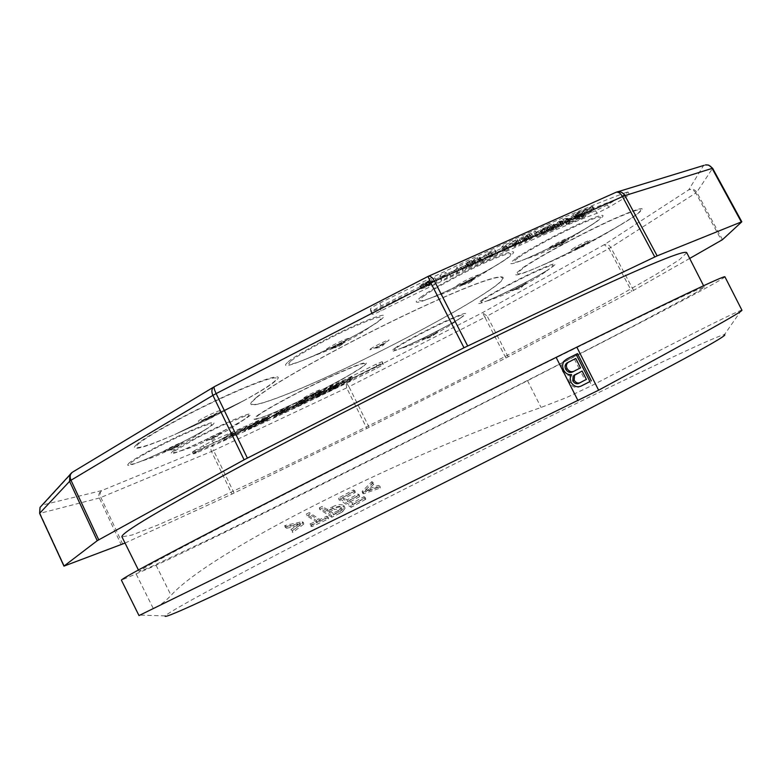<?xml version="1.0" encoding="UTF-8"?>
<svg xmlns="http://www.w3.org/2000/svg" width="781" height="781" viewBox="0 0 781 781"><rect width="100%" height="100%" fill="white"/><g stroke="black" fill="none" stroke-linecap="round" stroke-linejoin="round"><path stroke-width="0.59" stroke-dasharray="3.9 2.93" d="M241.651 430.975L233.46 436.023L243.75 430.37L241.661 430.995L240.694 429.072L239.63 429.55L240.577 431.454M247.177 428.486L244.199 431.2L248.504 427.881L247.177 428.486L246.22 426.582L243.262 429.316L244.199 431.2M258.823 424.073L267.561 420.139L260.571 423.282L270.07 418.06L258.823 424.073L257.886 422.199L257.447 422.609L258.599 424.474M288.785 410.045L294.105 407.536L288.785 410.045L287.857 408.19L287.31 408.6L288.238 410.455M303.106 403.631L294.447 407.741L304.492 403.113L308.495 400.028L298.235 404.89L306.152 401.288L296.634 406.296L304.453 402.596L303.106 403.631L302.179 401.795L293.519 405.886L294.447 407.741M308.124 400.887L313.503 398.32L308.124 400.887L307.197 399.042L306.767 399.394L307.694 401.239M317.545 396.26L314.352 398.154L318.912 396.231L325.97 392.443L316.227 397.197L326.683 391.545L316.041 396.768L324.828 392.462L317.545 396.26L316.627 394.415L313.503 396.211L314.421 398.056M232.435 435.076L223.415 440.494L234.183 434.666L232.426 435.134L231.479 433.162L230.444 433.621L231.401 435.534M249.735 428.017L248.378 429.081L254.635 426.299L259.956 422.902L249.735 428.017L248.788 426.133L247.44 427.207L249.979 426.26L250.906 428.134M282.976 412.729L285.124 411.733L282.917 413.305L284.753 412.446L289.771 408.883L283.552 411.782L272.462 418.186L282.976 412.729L282.048 410.874L284.196 409.879L285.124 411.733M336.123 387.747L327.005 392.316L337.773 387.083L339.96 384.877L329.416 389.992L337.773 386.068L328.84 390.9L336.123 387.747L335.205 385.921L326.331 390.227L327.249 392.062M349.429 381.372L352.983 378.512L350.249 380.406L343.855 382.973L346.686 382.046L339.452 386.263L347.887 381.567L349.995 380.708L349.429 381.372L348.521 379.556L350.415 378.619L351.333 380.445M194.762 452.98L193.415 453.966L196.119 453.039C252.351 428.593 312.703 400.272 377.164 368.076L383.188 364.6L383.08 363.497L377.067 366.055C318.355 395.362 263.763 420.939 213.301 442.788L194.762 452.98L193.795 451.047L192.458 452.043L195.152 451.115C251.414 426.758 311.775 398.466 376.257 366.26L382.28 362.774L382.153 361.662L376.13 364.2C317.418 393.517 262.806 419.065 212.325 440.845L193.795 451.047M350.415 378.619L352.055 376.667L352.983 378.512M352.055 376.667L350.132 377.604L351.06 379.449M350.132 377.604L349.332 378.57L350.249 380.406M349.332 378.57L342.927 381.138L343.855 382.973M342.927 381.138L340.321 382.407L341.248 384.252M340.321 382.407L345.768 380.21L346.686 382.046M345.768 380.21L338.534 384.437L339.452 386.263M338.534 384.437L341.053 383.207L341.961 385.033M341.053 383.207L346.969 379.732L347.887 381.567M346.969 379.732L349.078 378.883L349.995 380.708M349.078 378.883L348.521 379.556M326.331 390.227L327.005 392.316M326.087 390.49L336.855 385.258L337.773 387.083M336.855 385.258L339.032 383.032L339.96 384.877M339.032 383.032L328.489 388.147L329.416 389.992M328.489 388.147L329.172 390.256M328.245 388.401L336.855 384.223L337.773 386.068M336.855 384.223L336.191 384.906L337.109 386.751M336.191 384.906L328.157 388.811L329.084 390.646M328.157 388.811L328.84 390.9M327.913 389.065L335.937 385.17L336.855 387.005M335.937 385.17L335.205 385.921M284.196 409.879L281.99 411.45L282.917 413.305M281.99 411.45L283.825 410.591L284.753 412.446M283.825 410.591L288.833 407.008L289.771 408.883M288.833 407.008L282.615 409.908L283.552 411.782M282.615 409.908L276.249 413.227L277.177 415.092M276.249 413.227L278.856 412.348L279.793 414.213M278.856 412.348L277.489 413.042L278.426 414.906M277.489 413.042L275.303 414.233L276.23 416.097M275.303 414.233L271.534 416.332L272.462 418.186M271.534 416.332L273.867 415.248L274.795 417.103M273.867 415.248L280.994 411.372L281.931 413.227M280.994 411.372L282.048 410.874M249.979 426.26L253.698 424.434L254.635 426.299M253.698 424.434L257.623 422.111L258.57 423.985M257.623 422.111L259.009 421.018L256.48 421.955L257.427 423.839M256.48 421.955L248.788 426.133M230.444 433.621L222.468 438.59L223.415 440.494M222.468 438.59L224.059 437.887L225.006 439.781M224.059 437.887L230.278 434.021L231.225 435.925M230.278 434.021L232.279 433.348L233.236 435.251M232.279 433.348L233.226 432.752L234.183 434.666M233.226 432.752L231.479 433.162M313.503 396.211L317.994 394.395L318.912 396.231M317.994 394.395L325.042 390.607L325.97 392.443M325.042 390.607L323.285 391.437L324.203 393.282M323.285 391.437L318.404 394.063L319.331 395.899M318.404 394.063L315.309 395.352L316.227 397.197M315.309 395.352L317.379 394.19L318.306 396.035M317.379 394.19L323.031 391.34L323.949 393.185M323.031 391.34L325.687 389.807L326.614 391.642M325.687 389.807L321.381 391.545L322.309 393.399M321.381 391.545L315.114 394.913L316.041 396.768M315.114 394.913L316.92 394.063L317.847 395.908M316.92 394.063L320.971 391.877L321.899 393.731M320.971 391.877L323.91 390.617L324.798 392.511M323.871 390.666L323.061 391.164L323.988 393.009M323.061 391.164L316.627 394.415M306.767 399.394L312.156 396.826L313.074 398.671M312.156 396.826L312.585 396.475L313.503 398.32M312.585 396.475L307.197 399.042M293.519 405.886L293.07 406.247L293.988 408.092M293.07 406.247L303.575 401.278L304.492 403.113M303.575 401.278L307.568 398.173L308.495 400.028M307.568 398.173L297.307 403.035L298.235 404.89M297.307 403.035L296.839 403.396L297.766 405.261M296.839 403.396L305.215 399.433L306.152 401.288M305.215 399.433L303.994 400.38L304.922 402.235M303.994 400.38L296.165 404.089L297.092 405.944M296.165 404.089L295.706 404.441L296.634 406.296M295.706 404.441L303.526 400.741L304.453 402.596M303.526 400.741L302.179 401.795M287.31 408.6L292.631 406.1L293.558 407.946M292.631 406.1L293.178 405.681L294.105 407.536M293.178 405.681L287.857 408.19M257.662 422.609L260.61 421.398L261.547 423.263M260.61 421.398L266.624 418.274L267.561 420.139M266.624 418.274L264.905 419.055L265.843 420.92M264.905 419.055L261.176 421.008L262.113 422.872M261.176 421.008L259.282 421.73L260.571 423.282M259.634 421.408L263.88 419.163L264.818 421.037M263.88 419.163L265.852 418.382L266.78 420.246M265.852 418.382L267.522 417.591L268.459 419.456M267.522 417.591L269.133 416.185L270.07 418.06M269.133 416.185L262.211 419.368L263.158 421.252M262.211 419.368L261.547 419.827L262.484 421.711M261.547 419.827L267.092 417.269L268.039 419.153M267.092 417.269L266.301 417.991L267.239 419.856M266.301 417.991L264.046 418.948L264.984 420.822M264.046 418.948L257.886 422.199M243.262 429.316L244.599 428.71L245.537 430.595M244.599 428.71L247.557 425.977L248.504 427.881M247.557 425.977L246.22 426.582M239.63 429.55L232.523 434.138L233.46 436.023M232.523 434.138L234.173 433.396L235.11 435.281M234.173 433.396L239.708 429.823L240.655 431.727M239.708 429.823L241.954 429.023L242.901 430.917M241.954 429.023L242.803 428.476L243.75 430.37M242.803 428.476L240.694 429.072M284.762 409.469L278.163 412.329L286.422 408.278L284.762 409.469L285.7 411.323L278.963 414.34L285.7 411.323M255.924 422.882L249.168 426.358L257.222 421.847L255.924 422.882L256.861 424.766L250.105 428.242L256.861 424.766M286.422 408.278L287.359 410.142M281.98 410.347L282.917 412.212M278.163 412.329L279.1 414.194M250.613 425.84L251.55 427.715M258.208 423.741L257.261 421.857L258.169 423.732M255.856 422.375L256.793 424.259M250.506 425.352L251.443 427.236M689.682 258.443L631.741 291.44L505.912 357.991L369.149 427.305L231.986 494.061L211.495 451.486L99.978 497.858L39.665 513.42M686.782 252.751L679.226 259.848L655.923 274.512L620.182 294.964C563.892 326.175 487.686 366.035 409.674 405.349C331.593 444.535 254.157 481.955 195.543 508.538L157.811 525.027L132.145 534.995L121.943 536.84M125.038 543.068L231.986 494.061M626.303 192.38C572.658 211.993 478.909 253.718 379.751 303.116C373.962 306.064 370.858 307.997 370.419 308.915L370.79 311.482C371.512 311.756 374.529 310.594 379.83 308.007C465.613 265.276 547.247 228.755 595.61 210.753L607.403 204.847L624.37 194.723L628.061 191.999L626.303 192.38L627.621 194.986C575.88 213.906 478.343 257.457 381.177 305.947C375.388 308.895 372.273 310.818 371.834 311.726L372.186 314.245C372.898 314.509 375.905 313.347 381.206 310.75C465.261 268.81 550.205 230.707 596.909 213.311L608.702 207.395L625.679 197.3L629.379 194.596L627.621 194.986M427.51 285.856L431.063 283.552L431.454 284.001L427.51 285.856L426.114 283.083L425.147 283.376L429.667 280.769L430.058 281.228L426.114 283.083M492.235 254.85L492.499 255.485L489.55 256.881L492.235 254.85L490.849 252.107L491.122 252.751L488.164 254.147L490.849 252.107M548.672 229.497L549.765 229.448L547.042 231.508L541.555 234.036L548.672 229.497L547.305 226.802L548.301 226.5L545.685 228.833L540.198 231.361L547.305 226.802M427.881 285.133L426.475 282.351M430.233 283.952L428.828 281.17M431.063 283.552L429.667 280.769M431.454 284.001L430.058 281.228M429.501 284.977L428.105 282.205M426.543 286.149L425.147 283.376M426.816 285.778L425.411 282.995M489.55 256.881L488.164 254.147M492.499 255.485L491.122 252.751M541.555 234.036L540.198 231.361M541.789 233.548L540.432 230.864M543.273 232.406L541.916 229.721M544.904 231.371L543.537 228.677M546.768 230.366L545.402 227.671M549.668 229.184L548.301 226.5M549.765 229.448L548.408 226.763M548.662 230.424L547.305 227.749M547.042 231.508L545.685 228.833M545.382 232.455L544.025 229.79M543.556 233.363L542.199 230.688M542.18 233.919L540.823 231.254M430.643 282.361L430.263 281.697L419.797 286.061L422.814 283.747L434.822 277.811L435.681 279.891L430.643 282.361L432.03 285.104L430.263 281.697M445.726 275.058L439.928 277.86L440.064 275.283L446.058 272.384L445.726 275.058L447.113 277.802L441.314 280.604L439.928 277.86M461.317 267.619L448.938 273.516L449.124 272.901L455.792 269.709L457.061 267.122L462.742 264.408L461.317 267.619L462.703 270.353L450.325 276.259L448.938 273.516M474.223 259.038L479.134 257.232L480.1 257.174L479.983 257.691L478.773 258.736L463.836 266.438L473.676 260.756L473.94 260.288L473.325 260.307L466.189 263.441L465.798 263.06L474.223 259.038L475.629 261.811L478.636 260.59L477.24 257.828M491.805 253.6L491.395 253.181L486.514 255.416L478.597 259.722L487.852 252.859L494.539 249.735L496.384 251.462L491.805 253.6L493.182 256.314L491.395 253.181M511.438 242.725L507.035 246.718L501.705 249.139L505.854 245.263L501.695 247.118L502.857 245.956L517.295 239.435L511.438 242.725L512.814 245.459L508.402 249.412L507.035 246.718M527.282 234.915L535.668 231.215L528.776 236.985L523.7 239.269L527.146 236.282L527.4 235.774L525.398 236.37L518.037 241.759L512.922 244.053L519.238 238.937L527.282 234.915L528.659 237.639L530.27 237.092L528.893 234.368M536.137 232.377L549.453 225.231L553.495 223.835L554.041 223.962L552.099 225.738L538.968 232.718L534.536 234.017L536.137 232.377L537.504 235.071L539.632 233.665L538.265 230.961M565.61 218.475L567.592 218.299L562.662 221.892L549.238 228.218L560.221 222.429L561.461 220.916L557.273 222.644L563.286 219.344L565.61 218.475L566.967 221.15L568.509 220.75L567.152 218.075M592.359 206.526L588.815 208.83L577.237 213.516L574.006 216.259L581.943 213.096L580.254 214.443L568.519 219.393L573.371 214.736L576.905 212.764L592.359 206.526L593.843 209.132L592.496 206.477M589.401 208.283L582.519 214.053L564.761 221.316L568.773 218.963L580.508 214.199L583.798 211.456L575.607 214.629L577.637 213.233L589.313 208.302L591.432 211.407L589.831 208.254M431.659 284.46L423.819 288.062L421.32 288.423L436.228 280.594L437.067 282.644L435.681 279.891M437.067 282.644L432.03 285.104M430.194 285.153L428.798 282.39M426.446 286.93L425.049 284.157M423.819 288.062L422.423 285.299M422.091 288.697L420.695 285.924M421.193 288.843L419.797 286.061M421.32 288.423L419.914 285.641M422.404 287.623L420.998 284.831M424.22 286.539L422.814 283.747M427.139 284.977L425.733 282.185M432.723 282.234L431.307 279.452M436.228 280.594L434.822 277.811M441.314 280.604L441.47 278.065L447.464 275.166L446.058 272.384M447.464 275.166L447.113 277.802M441.47 278.065L440.064 275.283M450.325 276.259L457.178 272.462L458.467 269.894L464.139 267.18L462.742 264.408M464.139 267.18L462.703 270.353M450.51 275.644L449.124 272.901M457.178 272.462L455.792 269.709M458.467 269.894L457.061 267.122M478.636 260.59L481.496 259.927L478.236 262.709L465.212 269.172L475.063 263.5L473.306 263.529L467.585 266.204L467.194 265.833L472.534 263.197L471.138 260.424M472.534 263.197L475.629 261.811M480.53 259.995L479.134 257.232M481.496 259.927L480.1 257.174M481.369 260.434L479.983 257.691M480.149 261.469L478.773 258.736M478.236 262.709L476.859 259.975M475.639 264.183L474.252 261.459M472.583 265.765L471.197 263.041M468.815 267.571L467.438 264.837M465.212 269.172L463.836 266.438M466.286 268.117L464.9 265.374M466.521 267.99L465.134 265.247M469.635 266.614L468.249 263.871M472.095 265.384L470.709 262.641M474.018 264.281L472.642 261.537M475.063 263.5L473.676 260.756M475.326 263.041L473.94 260.288M474.711 263.06L473.325 260.307M473.306 263.529L471.919 260.766M470.709 264.652L469.313 261.889M467.585 266.204L466.189 263.441M467.194 265.833L465.798 263.06M468.297 265.247L466.901 262.475M492.772 255.904L485.636 259.79L484.259 257.076M487.891 258.14L486.514 255.416M485.636 259.79L479.973 262.436L478.597 259.722M479.973 262.436L489.238 255.612L487.852 252.859M489.238 255.612L495.935 252.488L494.539 249.735M495.935 252.488L497.761 254.176L496.384 251.462M497.761 254.176L493.182 256.314M508.402 249.412L503.081 251.843L507.24 247.997L503.081 249.852L504.243 248.7L518.672 242.169L517.295 243.408L515.919 240.685M517.295 243.408L512.814 245.459M503.081 251.843L501.705 249.139M507.24 247.997L505.854 245.263M503.081 249.852L501.695 247.118M504.243 248.7L502.857 245.956M518.672 242.169L517.295 239.435M530.27 237.092L537.045 233.939L530.133 239.669L525.057 241.954L528.512 238.986L526.775 239.084L519.394 244.453L514.279 246.747L520.624 241.661L527.517 238.107L526.13 235.384M527.517 238.107L528.659 237.639M531.119 237.004L529.743 234.29M532.544 235.96L531.168 233.236M537.045 233.939L535.668 231.215M530.133 239.669L528.776 236.985M525.057 241.954L523.7 239.269M528.512 238.986L527.146 236.282M528.766 238.488L527.4 235.774M528.151 238.527L526.784 235.813M526.775 239.084L525.398 236.37M525.34 239.816L523.963 237.092M523.973 240.675L522.606 237.961M519.394 244.453L518.037 241.759M514.279 246.747L512.922 244.053M516.007 245.244L514.64 242.54M518.984 242.793L517.608 240.07M520.624 241.661L519.238 238.937M522.626 240.489L521.239 237.756M524.793 239.357L523.416 236.633M539.632 233.665L551.005 227.857L549.639 225.162M550.83 227.925L549.453 225.231M551.005 227.857L553.495 226.89L552.128 224.196M553.495 226.89L554.861 226.529L553.495 223.835M554.861 226.529L554.041 223.962M555.398 226.646L554.861 227.32L553.504 224.645M554.861 227.32L553.456 228.403L552.099 225.738M553.456 228.403L551.513 229.682L550.166 227.017M551.513 229.682L549.307 230.971L547.959 228.306M549.307 230.971L546.466 232.504L545.118 229.839M546.466 232.504L543.449 233.988L542.102 231.322M543.449 233.988L540.315 235.384L538.968 232.718M540.315 235.384L537.924 236.331L536.567 233.656M537.924 236.331L536.498 236.741L535.141 234.066M536.498 236.741L534.536 234.017M535.893 236.702L534.8 233.49M536.157 236.174L537.504 235.071M541.994 232.279L540.628 229.575M544.64 230.854L543.273 228.15M547.51 229.419L546.144 226.715M568.509 220.75L568.265 221.697L561.51 225.953L550.585 230.873L562.964 224.098L563.413 223.571L562.818 223.591L558.63 225.328L564.643 222.029L563.286 219.344M564.643 222.029L566.967 221.15M568.939 220.964L567.592 218.299M568.265 221.697L566.918 219.041M566.45 223.015L565.102 220.369M563.999 224.537L562.662 221.892M561.51 225.953L560.172 223.307M558.854 227.33L557.507 224.684M556.023 228.677L554.676 226.031M553.065 229.946L551.718 227.3M550.585 230.873L549.238 228.218M553.173 229.155L551.816 226.49M553.68 228.94L552.333 226.285M556.013 228.042L554.666 225.387M558.015 227.095L556.677 224.44M559.87 226.119L558.532 223.464M561.568 225.094L560.221 222.429M562.964 224.098L561.617 221.433M563.413 223.571L562.066 220.906M562.818 223.591L561.461 220.916M561.139 224.196L559.782 221.521M558.63 225.328L557.273 222.644M560.172 224.04L558.805 221.345M561.285 223.503L559.918 220.818M593.843 209.132L590.163 211.466L578.594 216.181L575.353 218.895L583.27 215.732L581.581 217.059L569.857 222.029L574.728 217.411L578.272 215.439L576.905 212.764M578.272 215.439L593.706 209.171M594.175 209.152L592.828 206.496M593.511 209.659L592.164 207.014M591.998 210.548L590.651 207.902M590.163 211.466L588.815 208.83M578.594 216.181L577.237 213.516M575.353 218.895L574.006 216.259M583.27 215.732L581.943 213.096M583.71 215.683L582.382 213.057M583.056 216.2L581.728 213.574M581.581 217.059L580.254 214.443M579.805 217.967L578.477 215.341M569.857 222.029L568.519 219.393M569.232 222.155L567.894 219.51M574.728 217.411L573.371 214.736M576.202 216.503L574.845 213.828M591.432 211.407L585.652 216.259L584.071 213.145M585.652 216.259L584.09 217.167L582.519 214.053M584.09 217.167L582.333 218.065L580.752 214.951M582.333 218.065L567.016 224.313L565.424 221.179M567.016 224.313L566.352 224.469L564.761 221.316M566.352 224.469L566.947 223.962L565.346 220.818M566.947 223.962L568.588 223.015L566.986 219.861M568.588 223.015L570.374 222.116L568.773 218.963M570.374 222.116L582.089 217.333L580.508 214.199M582.089 217.333L585.399 214.609L583.798 211.456M585.399 214.609L578.096 217.538L576.485 214.375M578.096 217.538L577.208 217.792L575.607 214.629M577.208 217.792L577.608 217.382L575.997 214.209M577.608 217.382L579.248 216.405L577.637 213.233M579.248 216.405L581.142 215.449L579.531 212.266M581.142 215.449L590.924 211.456L589.313 208.302M333.428 514.864L333.028 513.156L328.655 510.383L329.055 512.092L333.428 514.864L340.76 511.038L341.639 509.397L340.565 506.879L333.721 507.845L334.122 509.554L340.955 508.587M329.055 512.092L334.034 509.593M581.865 381.724L585.008 380.122L580.761 371.727L582.138 371.034M586.394 379.439L585.008 380.122M580.761 371.727L575.861 374.187M579.17 368.583L574.396 359.153L575.763 358.43M574.396 359.153L570.12 361.232M338.456 512.336L338.066 510.628L340.37 509.319L340.76 511.038M340.37 509.319L341.248 507.689L340.565 506.879M338.066 510.628L333.028 513.156M328.655 510.383L333.633 507.894M581.523 385.843L581.064 386.078C576.642 388.616 572.815 387.581 569.583 382.973L568.802 378.902L570.198 375.28C566.85 375.72 564.243 374.294 562.369 370.995C560.367 366.309 561.207 362.687 564.878 360.139L567.348 358.713M290.874 529.674L300.031 523.25L286.217 526.55L286.656 528.278L285.163 527.273L302.696 523.397L303.76 524.1L303.34 522.391L292.377 530.689L290.874 529.674L291.303 531.402L292.816 532.417L292.377 530.689M286.217 526.55L284.723 525.554L302.276 521.688L303.34 522.391M309.979 524.002L311.365 524.91L328.186 517.11L326.78 516.212L319.927 519.463L309.335 512.6L306.337 513.996L316.901 520.868L309.979 524.002L310.399 525.72L317.311 522.587L316.901 520.868M354.916 490.761L355.296 492.46L343.259 499.079L347.496 501.666L358.254 495.72L359.69 496.57L359.309 494.871L357.883 494.022L347.106 499.957L342.879 497.38L354.916 490.761L353.5 489.921L338.573 498.073L350.835 505.59L351.225 507.299L338.964 499.762L338.573 498.073M359.309 494.871L348.521 500.826L352.329 503.14L363.926 496.696L365.371 497.556L350.835 505.59M365.684 491.932L373.767 484.249L373.396 482.551L371.805 481.652L362.15 491.405L363.263 492.059L379.996 486.28L378.375 485.362L365.303 490.234L365.684 491.932L378.746 487.071L378.375 485.362M373.396 482.551L365.303 490.234M332.794 508.626L332.403 506.928L327.259 509.495L322.328 506.371L319.37 507.826L331.456 515.519L342.215 509.983L344.577 506.625L343.552 505.385L343.943 507.084C340.897 505.727 337.177 506.234 332.794 508.626L327.659 511.204L322.729 508.07L322.328 506.371M332.403 506.928C336.787 504.536 340.496 504.018 343.552 505.385M562.369 370.995L563.726 370.292M570.198 375.28L571.565 374.587M569.583 382.973L570.96 382.29M300.031 523.25L300.451 524.969L291.303 531.402M286.656 528.278L300.451 524.969M284.723 525.554L285.163 527.273M302.696 523.397L302.276 521.688M303.76 524.1L292.816 532.417M311.365 524.91L311.785 526.638L328.586 518.828L327.18 517.93L320.337 521.181L319.927 519.463M327.18 517.93L326.78 516.212M328.586 518.828L328.186 517.11M311.785 526.638L310.399 525.72M317.311 522.587L306.748 515.694L306.337 513.996M306.748 515.694L309.754 514.308L309.335 512.6M320.337 521.181L309.754 514.308M331.456 515.519L331.857 517.237L339.618 513.361L339.218 511.653M331.857 517.237L319.771 509.524L319.37 507.826M319.771 509.524L322.729 508.07M327.659 511.204L327.259 509.495M343.259 499.079L342.879 497.38M347.496 501.666L347.106 499.957M358.254 495.72L357.883 494.022M359.69 496.57L348.912 502.525L348.521 500.826M365.371 497.556L365.752 499.264L364.307 498.405L352.719 504.848L348.912 502.525M352.719 504.848L352.329 503.14M364.307 498.405L363.926 496.696M365.752 499.264L351.225 507.299M355.296 492.46L353.881 491.62L338.964 499.762M353.881 491.62L353.5 489.921M363.263 492.059L363.643 493.768L380.357 487.988L378.746 487.071M380.357 487.988L379.996 486.28M363.643 493.768L362.53 493.114L362.15 491.405M373.767 484.249L372.176 483.351L362.53 493.114M372.176 483.351L371.805 481.652M339.618 513.361L342.615 511.692L342.215 509.983M342.615 511.692L344.977 508.333L343.943 507.084M724.905 276.786C725.071 278.612 658.383 313.689 576.554 355.589L527.536 380.698C400.409 445.853 210.45 540.481 156.073 565.229L121.416 580.185M741.95 310.242L741.354 310.291C733.818 312.507 669.571 345.095 591.744 385.609L566.518 397.578L541.057 407.457C472.769 431.239 391.877 466.472 321.577 501.763C251.55 536.957 191.15 572.883 171.068 595.376L165.426 600.95L159.07 605.675L138.998 615.565M741.354 310.291L724.436 334.659C717.807 335.518 659.545 362.823 586.775 398.359C513.156 434.334 425.782 478.079 347.555 518.096C253.347 566.293 170.336 610.303 165.25 615.906L140.111 615.096M558.112 356.771C654.947 309.1 703.691 285.924 704.345 287.252L695.9 292.641L635.412 324.964C578.321 354.681 501.675 393.761 423.605 433.055C345.514 472.3 268.439 510.54 210.548 538.646L148.527 567.943L139.174 571.497C138.803 570.15 181.172 547.549 266.262 503.716C350.562 460.409 469.039 400.751 558.112 356.771M276.728 413.647L277.665 415.502M280.779 411.323L281.716 413.178M196.119 453.039L195.152 451.115M377.164 368.076L376.257 366.26M383.188 364.6L382.28 362.774M383.09 363.507L382.163 361.671L383.08 363.497M377.067 366.055L376.13 364.2M213.301 442.788L212.325 440.845M204.31 447.298L203.333 445.355M515.255 289.429L523.475 285.485L515.255 289.429M427.178 337.919L435.202 334.083L427.178 337.919M426.934 338.261L431.053 337.324L436.413 332.696L425.108 338.407L426.934 338.261M308.524 396.807L316.764 392.892L308.524 396.807M208.957 439.849L217.87 435.661L208.957 439.849M168.764 450.442L178.459 445.922L168.764 450.442M204.153 419.924L210.821 416.293L214.697 415.043L208.01 418.704L204.153 419.924M332.599 347.926L339.881 343.962L343.406 342.918L335.967 347.037L332.599 347.926M462.83 284.382L470.279 280.33L473.286 279.481L465.466 283.825L462.577 284.948L462.83 284.382M554.979 246.415L564.731 241.788L557.009 246.083L554.539 247.04L554.979 246.415M576.993 248.231L585.838 244.004L576.993 248.231M375.358 348.111L384.564 343.767L375.358 348.111M510.872 290.22C515.704 286.9 532.076 279.315 526.374 283.025C519.609 287.027 514.152 289.722 509.993 291.118L510.872 290.22M422.843 338.739C426.865 335.898 443.1 328.323 438.219 331.564C432.137 335.186 426.836 337.802 422.326 339.423L422.843 338.739M303.994 397.714C307.177 395.274 324.203 387.317 320.112 390.178C314.558 393.536 309.159 396.211 303.916 398.183L303.994 397.714M204.036 440.865C206.633 438.619 225.24 429.94 221.638 432.654C216.278 435.983 210.519 438.834 204.349 441.187L204.036 440.865M163.395 451.555C165.865 449.212 186.22 439.771 182.627 442.622C177.082 446.166 170.834 449.241 163.903 451.857L163.395 451.555M198.286 421.105C201.332 418.245 223.522 408.043 219.236 411.47C217.03 413.53 201.928 420.959 198.686 421.584L198.286 421.105M326.653 349.048C331.105 345.339 353.49 335.147 347.799 339.403C344.587 342.068 328.899 349.781 326.438 349.908L326.653 349.048M457.178 285.377C462.821 281.111 484.005 271.495 477.201 276.269C473.14 279.334 457.812 286.871 456.329 286.539L457.178 285.377M549.775 247.304C555.935 242.93 575.304 234.115 568.109 238.947C563.687 242.071 549.316 249.149 548.545 248.573L549.775 247.304M572.288 249.051C578.067 245.097 595.542 237.063 588.835 241.436C581.123 246.035 575.197 248.954 571.067 250.203L572.288 249.051M370.311 349.078C374.48 345.905 393.399 337.167 388.216 340.809C381.538 344.89 375.446 347.896 369.94 349.82L370.311 349.078M64.335 566.02L40.046 513.381C38.757 509.768 39.675 506.957 42.809 504.936L41.618 505.649M122.724 544.132L100.895 497.497C99.636 494.334 99.958 492.02 101.842 490.556C99.041 492.352 98.221 494.851 99.363 498.063L121.231 544.777M234.075 493.065L213.613 450.539L211.495 451.486C210.353 448.577 210.714 446.429 212.569 445.024L213.613 450.539L346.657 387.884L366.845 428.447M369.149 427.305L348.961 386.741L346.657 387.884L346.042 382.407L348.961 386.741L484.952 317.301L505.912 357.991M508.148 356.829L487.178 316.12L484.952 317.301L482.433 312.703L487.178 316.12L608.946 248.504L631.741 291.44M633.586 290.434L610.762 247.44L608.946 248.504L604.24 244.687C606.847 243.818 609.024 244.736 610.762 247.44L695.812 192.985L721.488 240.294M722.484 239.669L696.769 192.272L695.812 192.985C693.889 189.988 691.527 188.953 688.725 189.861C692.093 188.524 694.768 189.324 696.769 192.272L712.584 168.345L741.784 221.853M712.604 168.247L712.584 168.345C710.798 165.513 708.221 164.43 704.872 165.094M484.864 298.869C493.143 293.168 515.977 280.877 533.364 272.803C551.757 264.476 557.312 263.031 550.019 268.469L548.975 269.181C536.498 277.626 498.2 297.092 485.723 301.339C481.399 302.852 480.149 302.755 481.984 301.046L484.864 298.869M397.099 347.457C404.119 342.469 426.133 330.656 443.442 322.621C461.844 314.274 467.673 312.634 460.917 317.682L460.683 317.838C449.807 325.433 410.669 345.192 398.544 349.224C394.952 350.454 393.712 350.474 394.825 349.273L397.099 347.457M257.71 415.824C266.106 409.244 300.548 390.695 329.397 377.301C360.139 363.38 370.985 360.002 361.925 367.187L350.972 374.079C331.134 385.775 294.125 404.236 272.686 413.12C262.816 417.22 257.095 419.085 255.533 418.694L257.71 415.824M174.661 451.037L196.041 438.356L221.511 425.733L246.24 415.57L248.514 415.17L248.905 415.717L245.175 418.762C233.431 426.816 192.497 446.986 178.683 451.496C175.354 452.619 173.655 452.912 173.587 452.345L174.661 451.037M131.267 462.645C135.601 458.506 159.47 445.502 181.329 435.427C205.042 424.766 214.873 421.555 210.821 425.801L207.395 428.271C194.147 437.223 152.383 457.676 136.831 462.791C132.838 464.148 130.7 464.539 130.398 463.982L131.267 462.645M137.876 444.428C145.432 436.852 187.957 413.452 225.934 396.172C264.046 378.765 284.977 373.035 273.418 382.251C267.961 386.605 258.111 392.716 243.877 400.585L174.749 434.529C154.736 443.169 142.279 447.493 137.378 447.513C135.748 447.357 135.914 446.332 137.876 444.428M291.176 360.822C298.83 354.349 327.971 338.339 352.026 327.483C377.692 316.266 386.556 314.128 378.619 321.069L374.284 324.135C358.108 335.029 317.437 355.384 298.947 361.828C291.528 364.444 288.199 364.883 288.941 363.145L291.176 360.822M423.497 296.35C433.23 288.902 463.094 272.569 485.802 262.348C509.729 251.97 516.563 250.789 506.313 258.804L504.018 260.405C488.057 271.349 447.288 292.153 429.247 298.567C421.262 301.437 418.284 301.622 420.295 299.133L423.497 296.35M518.926 257.271C529.577 249.647 558.366 234.007 579.072 224.655C600.706 215.234 605.949 214.599 594.79 222.761L594.722 222.81C579.814 233.187 538.578 254.46 521.913 260.395C514.64 263.021 512.404 262.953 515.226 260.171L518.926 257.271M524.49 267.073C539.798 256.412 581.786 233.734 611.338 220.281C641.855 206.887 648.591 206.116 631.546 217.967L619.782 225.279C598.256 238.088 564.399 255.543 541.907 265.452C524.5 273.086 516.397 275.527 517.608 272.764L524.49 267.073M256.969 397.265C275.839 381.382 361.017 334.864 428.457 304.19C496.062 273.34 519.629 269.621 489.765 289.946C462.098 309.012 398.007 343.513 342.078 369.882C286.139 396.299 243.203 412.026 252.966 400.926L256.969 397.265M704.394 165.25L703.476 165.64L688.725 189.861L604.24 244.687L482.433 312.703L346.042 382.407L212.569 445.024L101.842 490.556L42.809 504.936L73.004 471.909L214.511 386.624L428.066 276.454L615.565 192.536L704.042 165.357M482.668 299.562C491.63 293.383 516.807 279.862 535.395 271.3C554.93 262.553 560.065 261.459 550.81 268.01C531.89 280.906 469.03 310.887 479.622 301.866L482.668 299.562M394.922 348.15C402.4 342.839 426.055 330.148 444.496 321.596C464.08 312.751 470.084 311.111 462.518 316.676C446.673 327.795 384.838 357.376 392.521 350.083L394.922 348.15M256.285 416.361C264.866 409.625 300.226 390.578 329.836 376.832C361.378 362.55 372.488 359.104 363.155 366.484C344.743 380.142 257.876 422.296 254.079 419.29L256.285 416.361M172.181 451.857C177.033 447.63 200.795 434.773 222.019 424.932C244.99 414.535 254.157 411.499 249.539 415.843C238.82 424.825 169.809 457.793 171.059 453.244L172.181 451.857M128.553 463.543C133.121 459.16 158.543 445.297 181.817 434.578C207.043 423.234 217.479 419.836 213.115 424.386C202.709 433.797 127.82 469.449 127.645 464.959L128.553 463.543M136.011 445.121C143.704 437.37 187.381 413.334 226.373 395.596C265.501 377.731 286.9 371.902 275.01 381.372C256.119 397.734 146.838 450.344 135.533 448.265C133.854 448.118 134.02 447.074 136.011 445.121M288.169 361.769C296.263 354.906 327.307 337.841 352.924 326.273C380.23 314.362 389.631 312.107 381.128 319.517C363.087 334.122 279.988 373.269 285.826 364.239L288.169 361.769M420.647 297.229C430.946 289.321 462.762 271.915 486.953 261.03C512.395 250.008 519.648 248.768 508.685 257.33C486.338 273.975 406.442 311.57 417.269 300.177L420.647 297.229M516.319 258.072C527.614 249.969 558.337 233.275 580.39 223.317C603.391 213.32 608.887 212.696 596.889 221.453C572.795 238.381 498.688 273.34 512.404 261.147L516.319 258.072M523.016 267.61C538.685 256.676 581.796 233.392 612.138 219.588C643.437 205.852 650.329 205.071 632.805 217.255C600.823 238.81 508.158 283.523 515.987 273.438L523.016 267.61M256.188 397.597C275.127 381.626 360.89 334.785 428.779 303.907C496.833 272.852 520.478 269.152 490.419 289.614C462.557 308.807 398.105 343.503 341.863 370.018C285.612 396.582 242.383 412.427 252.175 401.268L256.188 397.597M381.177 305.947L379.751 303.116M371.834 311.726L370.419 308.915M372.176 314.206L370.78 311.443M381.206 310.75L379.83 308.007M596.909 213.311L595.61 210.753M608.702 207.395L607.403 204.847M625.679 197.3L624.37 194.723M527.536 380.698L541.057 407.457M576.554 355.589L591.744 385.609M136.236 574.211L153.427 608.799M156.073 565.229L171.068 595.376M276.943 415.326L276.005 413.461M248.378 429.081L247.44 427.207M259.956 422.902L259.009 421.018M232.426 435.134L231.469 433.221M314.352 398.154L313.435 396.309M316.188 397.246L315.27 395.411M326.683 391.545L325.755 389.699M324.828 392.462L323.91 390.617M258.374 424.474L257.447 422.609M260.219 423.595L259.282 421.73M241.661 430.995L240.704 429.091M278.963 414.34L278.026 412.466M250.105 428.242L249.168 426.358M192.458 452.043L193.415 453.966M521.386 287.554L524.686 284.079L513.049 290.024L519.072 288.921L521.386 287.554M315.368 394.356L317.974 391.506L306.582 397.197L312.673 396.084L315.368 394.356M217.03 436.599L219.1 434.265L207.082 440.181L213.555 439L217.03 436.599M178.029 446.42L179.679 444.516L166.949 450.744L173.802 449.505L178.029 446.42M214.228 415.599L215.859 413.657L202.406 420.266L209.542 418.987L214.228 415.599M342.185 344.265L344.509 341.551L330.793 348.414L337.851 347.164L342.185 344.265M471.382 281.472L474.399 278.085L460.8 285.026L467.624 283.815L471.382 281.472M562.447 244.082L565.893 240.363L552.714 247.157L559.274 245.976L562.447 244.082M583.524 246.279L587.039 242.569L574.67 248.954L580.918 247.802L583.524 246.279M382.963 345.446L385.746 342.371L373.377 348.59L379.839 347.428L382.963 345.446M547.139 270.665L549.15 269.035C537.845 276.757 496.531 297.678 485.723 301.339C487.861 300.626 496.13 298.859 517.071 288.531C528.034 283.161 538.05 277.206 547.139 270.665M460.185 318.248L460.741 317.799C451.33 324.437 408.922 345.827 398.544 349.224C401.307 348.375 409.166 346.647 429.101 336.904C438.688 332.501 449.046 326.282 460.185 318.248M350.972 374.079C332.97 385.414 309.393 397.138 300.295 401.307L272.686 413.12C293.763 404.363 331.447 385.57 350.972 374.079M245.175 418.762C245.127 419.192 229.712 429.511 222.985 432.742L200.6 443.618C192.175 447.21 184.872 449.827 178.683 451.496C190.749 447.611 234.983 425.811 245.175 418.762M207.395 428.271C195.953 436.267 186.688 441.909 179.62 445.19L154.54 456.748L136.831 462.791C150.713 458.252 195.621 436.267 207.395 428.271M243.877 400.585L209.894 418.626L174.749 434.529L243.877 400.585M374.284 324.135L362.706 332.052C352.661 338.456 337.197 346.354 332.638 348.472L298.947 361.828C316.071 355.853 359.309 334.219 374.284 324.135M504.018 260.405L474.623 278.895C469.01 282.126 458.945 286.891 444.438 293.178L429.247 298.567C445.892 292.641 489.277 270.509 504.018 260.405M594.634 222.888L594.731 222.8C581.152 232.269 537.055 255.006 521.913 260.395L536.469 255.221C546.905 251.004 560.612 244.053 564.975 241.641L594.634 222.888M619.782 225.279C594.214 241.056 568.256 254.45 541.907 265.452C564.155 255.631 598.471 237.941 619.782 225.279M370.79 311.482L372.186 314.245M628.061 191.999L629.379 194.596M341.648 509.437L341.258 507.728M564.878 360.139L566.235 359.416M344.997 508.421L344.597 506.713M704.345 287.252L703.583 285.758M139.174 571.497L138.422 569.984"/><path stroke-width="1.17" d="M125.038 543.068L63.954 566.118L97.234 540.686L244.092 459.804L463.992 347.779L657.143 255.865L624.907 195.621L712.604 168.247L708.572 165.055L705.38 164.947C708.24 164.586 710.466 165.718 712.057 168.315L741.315 221.941L741.823 221.794L722.484 239.669L689.682 258.443M138.422 569.984L121.943 536.84C120.44 533.198 161.823 508.695 246.074 463.328C329.641 418.694 447.982 358.977 537.611 316.246C635.158 270.138 684.878 248.973 686.782 252.751L703.583 285.758M741.315 221.941L657.143 255.865M577.237 373.494L574.533 375.261L574.162 380.249C576.358 383.393 578.926 383.881 581.865 381.724L586.394 379.439L582.138 371.034L574.533 375.261M580.547 367.88L575.763 358.43L568.148 362.384C566.254 363.985 565.922 366.074 567.143 368.661C569.437 371.971 572.161 372.586 575.304 370.516L580.547 367.88L575.304 370.516M573.156 375.954L572.785 380.933L574.162 380.249M572.785 380.933C574.972 384.067 577.54 384.555 580.488 382.407M568.763 361.954L568.148 362.384M566.781 363.097C564.897 364.698 564.565 366.787 565.776 369.364L567.143 368.661M565.776 369.364C568.07 372.664 570.784 373.289 573.928 371.209M567.348 358.713L576.153 354.349L589.928 381.577L581.523 385.843M589.928 381.577L582.45 385.404C578.018 387.942 574.191 386.907 570.96 382.29L570.169 378.219L571.565 374.587C568.207 375.026 565.6 373.591 563.726 370.292C561.724 365.596 562.564 361.974 566.235 359.416L567.445 358.655M591.334 380.894L577.52 353.617L576.153 354.349M577.52 353.617L568.578 358.059M138.989 615.565L121.416 580.185C120.928 578.828 164.771 555.428 252.956 509.993C340.409 465.066 463.602 403.045 556.121 357.366L576.827 347.145C675.018 298.82 724.377 275.371 724.905 276.786L741.95 310.242C742.751 311.482 694.973 338.134 598.617 390.197L138.998 615.565M165.25 615.906C162.272 619.714 203.451 600.97 288.785 559.694C373.484 518.516 494.217 457.939 583.768 411.665C683.033 360.129 729.923 334.453 724.436 334.659M654.771 256.929L622.486 196.587L624.907 195.621C623.14 192.702 620.71 191.423 617.615 191.784L616.219 192.204C618.445 191.775 620.534 193.239 622.486 196.587L434.539 281.17L467.673 345.963M463.992 347.779L430.848 282.956L434.539 281.17C432.508 277.577 430.546 275.908 428.623 276.171L427.998 276.464L430.848 282.956L216.132 393.595L247.362 458.086M244.092 459.804L212.901 395.371L216.132 393.595C214.365 389.875 213.75 387.581 214.267 386.712L213.574 387.132C211.583 388.967 211.358 391.72 212.901 395.371L70.983 480.256L98.728 539.798M71.842 472.573L69.909 474.633L69.538 481.262L97.234 540.686M70.056 480.842L70.983 480.256C69.607 476.888 69.958 474.282 72.047 472.437L40.036 507.377L39.685 513.283L70.056 480.842M64.032 566.03L39.665 513.42M704.042 165.357L615.994 192.311M615.74 192.419L428.222 276.347M428.037 276.435L214.433 386.634M214.219 386.741L72.711 472.036M41.618 505.649L40.036 507.377L39.626 513.4L63.954 566.108M581.064 386.078L582.45 385.404M576.827 347.145L598.617 390.197M556.121 357.366L578.057 400.731M741.813 221.784L712.604 168.247M574.094 375.202L575.47 374.509M567.084 362.882L568.441 362.169"/></g></svg>
